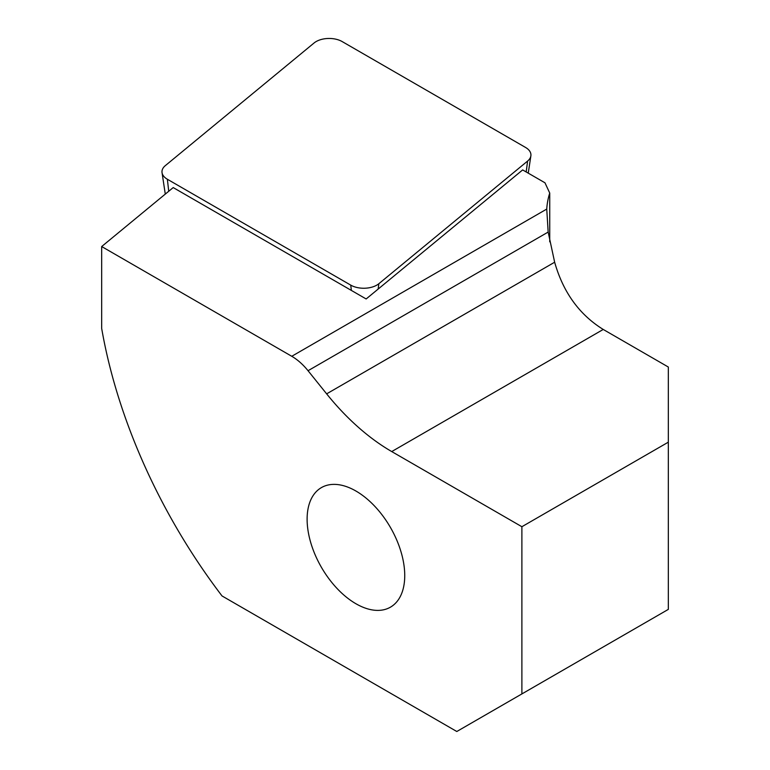 <?xml version="1.0" encoding="UTF-8"?>
<svg xmlns="http://www.w3.org/2000/svg" width="770" height="770" viewBox="0 0 770 770"><rect width="100%" height="100%" fill="white"/><g stroke="black" fill="none" stroke-linecap="round" stroke-linejoin="round"><path stroke-width="1.16" d="M544.968 182.798L522.657 169.92L366.154 298.962L173.202 187.572L101.678 246.544L291.763 356.289A46.017 26.565 60 0 1 308.038 370.717L326.644 393.855A184.078 106.279 -120 0 0 391.728 451.567L521.887 526.719L668.322 442.173L668.322 367.03L603.237 329.454C579.348 314.67 563.149 292.263 554.65 262.224L548.163 232.068L546.748 209.074A193.28 111.592 180 0 1 549.732 193.058L544.968 182.798M549.732 241.819L549.732 193.058M521.887 526.719L521.887 693.924L456.803 731.5L222.03 595.951A387.166 223.531 -120 0 1 101.678 328.453L101.678 246.544M355.933 603.747A69.031 39.857 -120 0 0 390.448 607.164A69.031 39.857 -120 0 0 404.741 575.565A69.031 39.857 -120 0 0 374.605 506.102A69.031 39.857 -120 0 0 321.417 487.603A69.031 39.857 -120 0 0 310.83 542.917A69.031 39.857 -120 0 0 355.933 603.747M521.887 693.924L668.322 609.388L668.322 442.173M314.064 42.995A18.403 10.626 180 0 1 342.159 41.57L525.544 147.445A18.403 10.626 0 0 1 530.867 155.887A18.403 10.626 0 0 1 527.604 161.055L378.85 283.716A18.403 10.626 0 0 1 350.754 285.131L167.369 179.256A18.403 10.626 0 0 1 162.047 172.663A18.403 10.626 0 0 1 165.309 165.646L314.064 42.995M291.763 356.289L546.748 209.074M391.728 451.567L603.237 329.454M326.644 393.855L554.65 262.224M308.038 370.717L548.163 232.068M526.189 171.96L527.604 161.055M378.157 289.068L378.85 283.716M351.351 290.425L350.754 285.131M168.726 191.258L167.369 179.256M528.259 173.144L530.867 155.887M165.28 194.098L162.047 172.663"/></g></svg>

